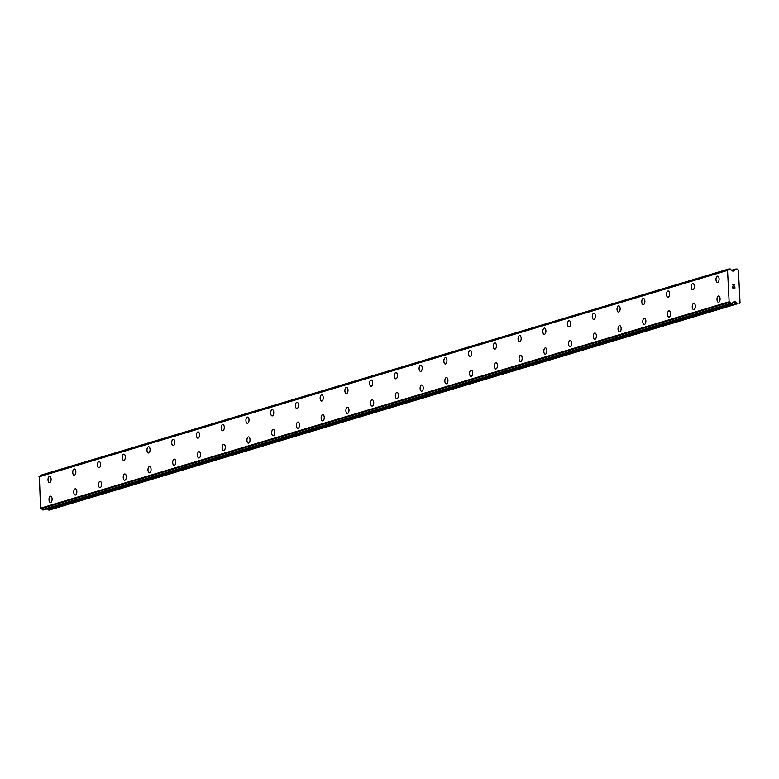 <?xml version="1.0" encoding="UTF-8"?>
<svg xmlns="http://www.w3.org/2000/svg" width="779" height="779" viewBox="0 0 779 779"><rect width="100%" height="100%" fill="white"/><g stroke="black" fill="none" stroke-linecap="round" stroke-linejoin="round"><path stroke-width="1.17" d="M718.442 302.233A3.135 1.548 91.8 0 1 716.992 299.311A3.135 1.548 91.8 0 1 718.384 296.01A3.135 1.548 91.8 0 1 718.637 295.971A3.135 1.548 91.8 0 1 720.088 298.893A3.135 1.548 91.8 0 1 718.696 302.203A3.135 1.548 91.8 0 1 718.442 302.233A3.135 1.548 91.8 0 1 716.982 299.311A3.135 1.548 91.8 0 1 718.384 296.01A3.135 1.548 91.8 0 1 718.637 295.971M693.699 309.652A3.135 1.548 91.8 0 1 692.249 306.722A3.135 1.548 91.8 0 1 693.651 303.421A3.135 1.548 91.8 0 1 693.894 303.391A3.135 1.548 91.8 0 1 695.355 306.313A3.135 1.548 91.8 0 1 693.953 309.614A3.135 1.548 91.8 0 1 693.699 309.652A3.135 1.548 91.8 0 1 692.249 306.731A3.135 1.548 91.8 0 1 693.641 303.421A3.135 1.548 91.8 0 1 693.894 303.391M668.966 317.063A3.135 1.548 91.8 0 1 667.515 314.141A3.135 1.548 91.8 0 1 668.908 310.84A3.135 1.548 91.8 0 1 669.161 310.802A3.135 1.548 91.8 0 1 670.612 313.733A3.135 1.548 91.8 0 1 669.21 317.034A3.135 1.548 91.8 0 1 668.957 317.063A3.135 1.548 91.8 0 1 667.506 314.141A3.135 1.548 91.8 0 1 668.898 310.84A3.135 1.548 91.8 0 1 669.151 310.802M644.223 324.483A3.135 1.548 91.8 0 1 642.772 321.561A3.135 1.548 91.8 0 1 644.165 318.26A3.135 1.548 91.8 0 1 644.418 318.221A3.135 1.548 91.8 0 1 645.869 321.143A3.135 1.548 91.8 0 1 644.476 324.453A3.135 1.548 91.8 0 1 644.223 324.483A3.135 1.548 91.8 0 1 642.763 321.561A3.135 1.548 91.8 0 1 644.165 318.26A3.135 1.548 91.8 0 1 644.418 318.221M619.48 331.903A3.135 1.548 91.8 0 1 618.029 328.972A3.135 1.548 91.8 0 1 619.432 325.671A3.135 1.548 91.8 0 1 619.675 325.641A3.135 1.548 91.8 0 1 621.136 328.563A3.135 1.548 91.8 0 1 619.733 331.864A3.135 1.548 91.8 0 1 619.48 331.903A3.135 1.548 91.8 0 1 618.02 328.981A3.135 1.548 91.8 0 1 619.422 325.671A3.135 1.548 91.8 0 1 619.675 325.641M594.747 339.313A3.135 1.548 91.8 0 1 593.286 336.392A3.135 1.548 91.8 0 1 594.689 333.091A3.135 1.548 91.8 0 1 594.942 333.052M594.99 339.284A3.135 1.548 91.8 0 1 594.737 339.313A3.135 1.548 91.8 0 1 593.286 336.392A3.135 1.548 91.8 0 1 594.679 333.091A3.135 1.548 91.8 0 1 594.932 333.052A3.135 1.548 91.8 0 1 596.393 335.973A3.135 1.548 91.8 0 1 594.99 339.284M570.004 346.733A3.135 1.548 91.8 0 1 568.553 343.802A3.135 1.548 91.8 0 1 569.946 340.501A3.135 1.548 91.8 0 1 570.199 340.472A3.135 1.548 91.8 0 1 571.65 343.393A3.135 1.548 91.8 0 1 570.257 346.694A3.135 1.548 91.8 0 1 570.004 346.733A3.135 1.548 91.8 0 1 568.543 343.812A3.135 1.548 91.8 0 1 569.936 340.501A3.135 1.548 91.8 0 1 570.199 340.472M545.261 354.153A3.135 1.548 91.8 0 1 543.81 351.222A3.135 1.548 91.8 0 1 545.203 347.921A3.135 1.548 91.8 0 1 545.456 347.892A3.135 1.548 91.8 0 1 546.907 350.813A3.135 1.548 91.8 0 1 545.514 354.114A3.135 1.548 91.8 0 1 545.261 354.153A3.135 1.548 91.8 0 1 543.8 351.222A3.135 1.548 91.8 0 1 545.203 347.921A3.135 1.548 91.8 0 1 545.456 347.892M520.518 361.563A3.135 1.548 91.8 0 1 519.067 358.642A3.135 1.548 91.8 0 1 520.469 355.341A3.135 1.548 91.8 0 1 520.723 355.302A3.135 1.548 91.8 0 1 522.173 358.223A3.135 1.548 91.8 0 1 520.771 361.534A3.135 1.548 91.8 0 1 520.518 361.563A3.135 1.548 91.8 0 1 519.067 358.642A3.135 1.548 91.8 0 1 520.46 355.341A3.135 1.548 91.8 0 1 520.713 355.302M495.785 368.983A3.135 1.548 91.8 0 1 494.334 366.052A3.135 1.548 91.8 0 1 495.726 362.751A3.135 1.548 91.8 0 1 495.98 362.722A3.135 1.548 91.8 0 1 497.43 365.643A3.135 1.548 91.8 0 1 496.038 368.944A3.135 1.548 91.8 0 1 495.775 368.983A3.135 1.548 91.8 0 1 494.324 366.062A3.135 1.548 91.8 0 1 495.717 362.751A3.135 1.548 91.8 0 1 495.97 362.722M471.042 376.393A3.135 1.548 91.8 0 1 469.591 373.472A3.135 1.548 91.8 0 1 470.983 370.171A3.135 1.548 91.8 0 1 471.237 370.132A3.135 1.548 91.8 0 1 472.687 373.063A3.135 1.548 91.8 0 1 471.295 376.364A3.135 1.548 91.8 0 1 471.042 376.393A3.135 1.548 91.8 0 1 469.581 373.472A3.135 1.548 91.8 0 1 470.983 370.171A3.135 1.548 91.8 0 1 471.237 370.132M446.299 383.813A3.135 1.548 91.8 0 1 444.848 380.892A3.135 1.548 91.8 0 1 446.25 377.591A3.135 1.548 91.8 0 1 446.494 377.552A3.135 1.548 91.8 0 1 447.954 380.473A3.135 1.548 91.8 0 1 446.552 383.784A3.135 1.548 91.8 0 1 446.299 383.813A3.135 1.548 91.8 0 1 444.838 380.892A3.135 1.548 91.8 0 1 446.24 377.591A3.135 1.548 91.8 0 1 446.494 377.552M421.566 391.233A3.135 1.548 91.8 0 1 420.105 388.302A3.135 1.548 91.8 0 1 421.507 385.001A3.135 1.548 91.8 0 1 421.76 384.972M421.809 391.194A3.135 1.548 91.8 0 1 421.556 391.233A3.135 1.548 91.8 0 1 420.105 388.312A3.135 1.548 91.8 0 1 421.497 385.001A3.135 1.548 91.8 0 1 421.751 384.972A3.135 1.548 91.8 0 1 423.211 387.893A3.135 1.548 91.8 0 1 421.809 391.194M396.823 398.644A3.135 1.548 91.8 0 1 395.372 395.722A3.135 1.548 91.8 0 1 396.764 392.421A3.135 1.548 91.8 0 1 397.017 392.382A3.135 1.548 91.8 0 1 398.468 395.304A3.135 1.548 91.8 0 1 397.076 398.614A3.135 1.548 91.8 0 1 396.823 398.644A3.135 1.548 91.8 0 1 395.362 395.722A3.135 1.548 91.8 0 1 396.764 392.421A3.135 1.548 91.8 0 1 397.017 392.382M372.08 406.063A3.135 1.548 91.8 0 1 370.629 403.132A3.135 1.548 91.8 0 1 372.031 399.831A3.135 1.548 91.8 0 1 372.274 399.802A3.135 1.548 91.8 0 1 373.735 402.724A3.135 1.548 91.8 0 1 372.333 406.025A3.135 1.548 91.8 0 1 372.08 406.063A3.135 1.548 91.8 0 1 370.619 403.142A3.135 1.548 91.8 0 1 372.021 399.831A3.135 1.548 91.8 0 1 372.274 399.802M347.346 413.483A3.135 1.548 91.8 0 1 345.886 410.552A3.135 1.548 91.8 0 1 347.288 407.251A3.135 1.548 91.8 0 1 347.541 407.222A3.135 1.548 91.8 0 1 348.992 410.144A3.135 1.548 91.8 0 1 347.59 413.445A3.135 1.548 91.8 0 1 347.337 413.483A3.135 1.548 91.8 0 1 345.886 410.552A3.135 1.548 91.8 0 1 347.278 407.251A3.135 1.548 91.8 0 1 347.531 407.222M322.603 420.894A3.135 1.548 91.8 0 1 321.152 417.972A3.135 1.548 91.8 0 1 322.545 414.671A3.135 1.548 91.8 0 1 322.798 414.632A3.135 1.548 91.8 0 1 324.249 417.554A3.135 1.548 91.8 0 1 322.857 420.864A3.135 1.548 91.8 0 1 322.594 420.894A3.135 1.548 91.8 0 1 321.143 417.972A3.135 1.548 91.8 0 1 322.535 414.671A3.135 1.548 91.8 0 1 322.798 414.632M297.86 428.314A3.135 1.548 91.8 0 1 296.409 425.383A3.135 1.548 91.8 0 1 297.802 422.082A3.135 1.548 91.8 0 1 298.055 422.052A3.135 1.548 91.8 0 1 299.506 424.974A3.135 1.548 91.8 0 1 298.114 428.275A3.135 1.548 91.8 0 1 297.86 428.314A3.135 1.548 91.8 0 1 296.4 425.392A3.135 1.548 91.8 0 1 297.802 422.082A3.135 1.548 91.8 0 1 298.055 422.052M273.117 435.724A3.135 1.548 91.8 0 1 271.667 432.803A3.135 1.548 91.8 0 1 273.069 429.502A3.135 1.548 91.8 0 1 273.322 429.463A3.135 1.548 91.8 0 1 274.773 432.394A3.135 1.548 91.8 0 1 273.371 435.695A3.135 1.548 91.8 0 1 273.117 435.724A3.135 1.548 91.8 0 1 271.667 432.803A3.135 1.548 91.8 0 1 273.059 429.502A3.135 1.548 91.8 0 1 273.312 429.463M248.384 443.144A3.135 1.548 91.8 0 1 246.933 440.223A3.135 1.548 91.8 0 1 248.326 436.922A3.135 1.548 91.8 0 1 248.579 436.883M248.637 443.115A3.135 1.548 91.8 0 1 248.374 443.144A3.135 1.548 91.8 0 1 246.924 440.223A3.135 1.548 91.8 0 1 248.316 436.922A3.135 1.548 91.8 0 1 248.569 436.883A3.135 1.548 91.8 0 1 250.03 439.804A3.135 1.548 91.8 0 1 248.637 443.115M223.641 450.564A3.135 1.548 91.8 0 1 222.19 447.633A3.135 1.548 91.8 0 1 223.583 444.332A3.135 1.548 91.8 0 1 223.836 444.303A3.135 1.548 91.8 0 1 225.287 447.224A3.135 1.548 91.8 0 1 223.894 450.525A3.135 1.548 91.8 0 1 223.641 450.564A3.135 1.548 91.8 0 1 222.181 447.643A3.135 1.548 91.8 0 1 223.583 444.332A3.135 1.548 91.8 0 1 223.836 444.303M198.898 457.974A3.135 1.548 91.8 0 1 197.447 455.053A3.135 1.548 91.8 0 1 198.849 451.752A3.135 1.548 91.8 0 1 199.093 451.713A3.135 1.548 91.8 0 1 200.554 454.634A3.135 1.548 91.8 0 1 199.151 457.945A3.135 1.548 91.8 0 1 198.898 457.974A3.135 1.548 91.8 0 1 197.438 455.053A3.135 1.548 91.8 0 1 198.84 451.752A3.135 1.548 91.8 0 1 199.093 451.713M174.165 465.394A3.135 1.548 91.8 0 1 172.704 462.463A3.135 1.548 91.8 0 1 174.107 459.162A3.135 1.548 91.8 0 1 174.36 459.133A3.135 1.548 91.8 0 1 175.811 462.054A3.135 1.548 91.8 0 1 174.408 465.355A3.135 1.548 91.8 0 1 174.155 465.394A3.135 1.548 91.8 0 1 172.704 462.473A3.135 1.548 91.8 0 1 174.097 459.162A3.135 1.548 91.8 0 1 174.35 459.133M149.422 472.814A3.135 1.548 91.8 0 1 147.971 469.883A3.135 1.548 91.8 0 1 149.364 466.582A3.135 1.548 91.8 0 1 149.617 466.553A3.135 1.548 91.8 0 1 151.068 469.474A3.135 1.548 91.8 0 1 149.675 472.775A3.135 1.548 91.8 0 1 149.422 472.814A3.135 1.548 91.8 0 1 147.961 469.883A3.135 1.548 91.8 0 1 149.354 466.582A3.135 1.548 91.8 0 1 149.617 466.553M124.679 480.224A3.135 1.548 91.8 0 1 123.228 477.303A3.135 1.548 91.8 0 1 124.63 474.002A3.135 1.548 91.8 0 1 124.874 473.963A3.135 1.548 91.8 0 1 126.325 476.884A3.135 1.548 91.8 0 1 124.932 480.195A3.135 1.548 91.8 0 1 124.679 480.224A3.135 1.548 91.8 0 1 123.218 477.303A3.135 1.548 91.8 0 1 124.621 474.002A3.135 1.548 91.8 0 1 124.874 473.963M99.936 487.644A3.135 1.548 91.8 0 1 98.485 484.713A3.135 1.548 91.8 0 1 99.887 481.412A3.135 1.548 91.8 0 1 100.14 481.383A3.135 1.548 91.8 0 1 101.591 484.304A3.135 1.548 91.8 0 1 100.189 487.605A3.135 1.548 91.8 0 1 99.936 487.644A3.135 1.548 91.8 0 1 98.485 484.723A3.135 1.548 91.8 0 1 99.878 481.412A3.135 1.548 91.8 0 1 100.131 481.383M75.203 495.054A3.135 1.548 91.8 0 1 73.752 492.133A3.135 1.548 91.8 0 1 75.144 488.832A3.135 1.548 91.8 0 1 75.397 488.793A3.135 1.548 91.8 0 1 76.848 491.724A3.135 1.548 91.8 0 1 75.456 495.025A3.135 1.548 91.8 0 1 75.193 495.054A3.135 1.548 91.8 0 1 73.742 492.133A3.135 1.548 91.8 0 1 75.135 488.832A3.135 1.548 91.8 0 1 75.397 488.793M50.46 502.474A3.135 1.548 91.8 0 1 49.009 499.553A3.135 1.548 91.8 0 1 50.401 496.252A3.135 1.548 91.8 0 1 50.654 496.213A3.135 1.548 91.8 0 1 52.105 499.135A3.135 1.548 91.8 0 1 50.713 502.445A3.135 1.548 91.8 0 1 50.46 502.474A3.135 1.548 91.8 0 1 48.999 499.553A3.135 1.548 91.8 0 1 50.401 496.252A3.135 1.548 91.8 0 1 50.654 496.213M717.44 282.417A3.135 1.548 91.8 0 1 715.989 279.495A3.135 1.548 91.8 0 1 717.381 276.194A3.135 1.548 91.8 0 1 717.634 276.156A3.135 1.548 91.8 0 1 719.085 279.077A3.135 1.548 91.8 0 1 717.693 282.378A3.135 1.548 91.8 0 1 717.44 282.417A3.135 1.548 91.8 0 1 715.979 279.495A3.135 1.548 91.8 0 1 717.381 276.185A3.135 1.548 91.8 0 1 717.634 276.156M692.697 289.837A3.135 1.548 91.8 0 1 691.246 286.906A3.135 1.548 91.8 0 1 692.648 283.605A3.135 1.548 91.8 0 1 692.891 283.575A3.135 1.548 91.8 0 1 694.352 286.497A3.135 1.548 91.8 0 1 692.95 289.798A3.135 1.548 91.8 0 1 692.697 289.837A3.135 1.548 91.8 0 1 691.236 286.906A3.135 1.548 91.8 0 1 692.638 283.605A3.135 1.548 91.8 0 1 692.891 283.575M667.963 297.247A3.135 1.548 91.8 0 1 666.503 294.326A3.135 1.548 91.8 0 1 667.905 291.025A3.135 1.548 91.8 0 1 668.158 290.986A3.135 1.548 91.8 0 1 669.609 293.907A3.135 1.548 91.8 0 1 668.207 297.218A3.135 1.548 91.8 0 1 667.954 297.247A3.135 1.548 91.8 0 1 666.503 294.326A3.135 1.548 91.8 0 1 667.895 291.025A3.135 1.548 91.8 0 1 668.148 290.986M643.22 304.667A3.135 1.548 91.8 0 1 641.769 301.736A3.135 1.548 91.8 0 1 643.162 298.435A3.135 1.548 91.8 0 1 643.415 298.406A3.135 1.548 91.8 0 1 644.866 301.327A3.135 1.548 91.8 0 1 643.473 304.628A3.135 1.548 91.8 0 1 643.22 304.667A3.135 1.548 91.8 0 1 641.76 301.746A3.135 1.548 91.8 0 1 643.152 298.435A3.135 1.548 91.8 0 1 643.415 298.406M618.477 312.077A3.135 1.548 91.8 0 1 617.026 309.156A3.135 1.548 91.8 0 1 618.429 305.855A3.135 1.548 91.8 0 1 618.672 305.816A3.135 1.548 91.8 0 1 620.123 308.747A3.135 1.548 91.8 0 1 618.73 312.048A3.135 1.548 91.8 0 1 618.477 312.077A3.135 1.548 91.8 0 1 617.017 309.156A3.135 1.548 91.8 0 1 618.419 305.855A3.135 1.548 91.8 0 1 618.672 305.816M593.734 319.497A3.135 1.548 91.8 0 1 592.283 316.576A3.135 1.548 91.8 0 1 593.686 313.275A3.135 1.548 91.8 0 1 593.939 313.236A3.135 1.548 91.8 0 1 595.39 316.157A3.135 1.548 91.8 0 1 593.987 319.468A3.135 1.548 91.8 0 1 593.734 319.497A3.135 1.548 91.8 0 1 592.283 316.576A3.135 1.548 91.8 0 1 593.676 313.275A3.135 1.548 91.8 0 1 593.929 313.236M569.001 326.917A3.135 1.548 91.8 0 1 567.55 323.986A3.135 1.548 91.8 0 1 568.943 320.685A3.135 1.548 91.8 0 1 569.196 320.656A3.135 1.548 91.8 0 1 570.647 323.577A3.135 1.548 91.8 0 1 569.254 326.878A3.135 1.548 91.8 0 1 568.991 326.917A3.135 1.548 91.8 0 1 567.54 323.996A3.135 1.548 91.8 0 1 568.933 320.685A3.135 1.548 91.8 0 1 569.196 320.656M544.258 334.327A3.135 1.548 91.8 0 1 542.807 331.406A3.135 1.548 91.8 0 1 544.2 328.105A3.135 1.548 91.8 0 1 544.453 328.066A3.135 1.548 91.8 0 1 545.904 330.987A3.135 1.548 91.8 0 1 544.511 334.298A3.135 1.548 91.8 0 1 544.258 334.327A3.135 1.548 91.8 0 1 542.797 331.406A3.135 1.548 91.8 0 1 544.2 328.105A3.135 1.548 91.8 0 1 544.453 328.066M519.515 341.747A3.135 1.548 91.8 0 1 518.064 338.826A3.135 1.548 91.8 0 1 519.466 335.525A3.135 1.548 91.8 0 1 519.71 335.486A3.135 1.548 91.8 0 1 521.17 338.407A3.135 1.548 91.8 0 1 519.768 341.708A3.135 1.548 91.8 0 1 519.515 341.747A3.135 1.548 91.8 0 1 518.054 338.826A3.135 1.548 91.8 0 1 519.457 335.515A3.135 1.548 91.8 0 1 519.71 335.486M494.782 349.167A3.135 1.548 91.8 0 1 493.331 346.236A3.135 1.548 91.8 0 1 494.723 342.935A3.135 1.548 91.8 0 1 494.977 342.906A3.135 1.548 91.8 0 1 496.427 345.827A3.135 1.548 91.8 0 1 495.025 349.128A3.135 1.548 91.8 0 1 494.772 349.167A3.135 1.548 91.8 0 1 493.321 346.236A3.135 1.548 91.8 0 1 494.714 342.935A3.135 1.548 91.8 0 1 494.967 342.906M470.039 356.578A3.135 1.548 91.8 0 1 468.588 353.656A3.135 1.548 91.8 0 1 469.98 350.355A3.135 1.548 91.8 0 1 470.234 350.316A3.135 1.548 91.8 0 1 471.684 353.238A3.135 1.548 91.8 0 1 470.292 356.548A3.135 1.548 91.8 0 1 470.039 356.578A3.135 1.548 91.8 0 1 468.578 353.656A3.135 1.548 91.8 0 1 469.98 350.355A3.135 1.548 91.8 0 1 470.234 350.316M445.296 363.997A3.135 1.548 91.8 0 1 443.845 361.067A3.135 1.548 91.8 0 1 445.247 357.765A3.135 1.548 91.8 0 1 445.491 357.736A3.135 1.548 91.8 0 1 446.951 360.658A3.135 1.548 91.8 0 1 445.549 363.959A3.135 1.548 91.8 0 1 445.296 363.997A3.135 1.548 91.8 0 1 443.835 361.076A3.135 1.548 91.8 0 1 445.237 357.765A3.135 1.548 91.8 0 1 445.491 357.736M420.563 371.408A3.135 1.548 91.8 0 1 419.102 368.486A3.135 1.548 91.8 0 1 420.504 365.185A3.135 1.548 91.8 0 1 420.757 365.147A3.135 1.548 91.8 0 1 422.208 368.077A3.135 1.548 91.8 0 1 420.806 371.379A3.135 1.548 91.8 0 1 420.553 371.408A3.135 1.548 91.8 0 1 419.102 368.486A3.135 1.548 91.8 0 1 420.494 365.185A3.135 1.548 91.8 0 1 420.748 365.147M395.82 378.828A3.135 1.548 91.8 0 1 394.369 375.906A3.135 1.548 91.8 0 1 395.761 372.605A3.135 1.548 91.8 0 1 396.014 372.566A3.135 1.548 91.8 0 1 397.465 375.488A3.135 1.548 91.8 0 1 396.073 378.798A3.135 1.548 91.8 0 1 395.81 378.828A3.135 1.548 91.8 0 1 394.359 375.906A3.135 1.548 91.8 0 1 395.751 372.605A3.135 1.548 91.8 0 1 396.014 372.566M371.077 386.248A3.135 1.548 91.8 0 1 369.626 383.317A3.135 1.548 91.8 0 1 371.018 380.016A3.135 1.548 91.8 0 1 371.271 379.986A3.135 1.548 91.8 0 1 372.722 382.908A3.135 1.548 91.8 0 1 371.33 386.209A3.135 1.548 91.8 0 1 371.077 386.248A3.135 1.548 91.8 0 1 369.616 383.326A3.135 1.548 91.8 0 1 371.018 380.016A3.135 1.548 91.8 0 1 371.271 379.986M346.334 393.658A3.135 1.548 91.8 0 1 344.883 390.737A3.135 1.548 91.8 0 1 346.275 387.436A3.135 1.548 91.8 0 1 346.528 387.397A3.135 1.548 91.8 0 1 347.989 390.318A3.135 1.548 91.8 0 1 346.587 393.629A3.135 1.548 91.8 0 1 346.334 393.658A3.135 1.548 91.8 0 1 344.883 390.737A3.135 1.548 91.8 0 1 346.285 387.436A3.135 1.548 91.8 0 1 346.538 387.397M321.6 401.078A3.135 1.548 91.8 0 1 320.15 398.157A3.135 1.548 91.8 0 1 321.542 394.846A3.135 1.548 91.8 0 1 321.795 394.817A3.135 1.548 91.8 0 1 323.246 397.738A3.135 1.548 91.8 0 1 321.854 401.039A3.135 1.548 91.8 0 1 321.591 401.078A3.135 1.548 91.8 0 1 320.14 398.157A3.135 1.548 91.8 0 1 321.532 394.846A3.135 1.548 91.8 0 1 321.785 394.817M296.857 408.498A3.135 1.548 91.8 0 1 295.407 405.567A3.135 1.548 91.8 0 1 296.799 402.266A3.135 1.548 91.8 0 1 297.052 402.237A3.135 1.548 91.8 0 1 298.503 405.158A3.135 1.548 91.8 0 1 297.111 408.459A3.135 1.548 91.8 0 1 296.857 408.498A3.135 1.548 91.8 0 1 295.397 405.567A3.135 1.548 91.8 0 1 296.799 402.266A3.135 1.548 91.8 0 1 297.052 402.237M272.114 415.908A3.135 1.548 91.8 0 1 270.664 412.987A3.135 1.548 91.8 0 1 272.066 409.686A3.135 1.548 91.8 0 1 272.309 409.647A3.135 1.548 91.8 0 1 273.77 412.568A3.135 1.548 91.8 0 1 272.368 415.879A3.135 1.548 91.8 0 1 272.114 415.908A3.135 1.548 91.8 0 1 270.654 412.987A3.135 1.548 91.8 0 1 272.056 409.686A3.135 1.548 91.8 0 1 272.309 409.647M247.381 423.328A3.135 1.548 91.8 0 1 245.921 420.397A3.135 1.548 91.8 0 1 247.323 417.096A3.135 1.548 91.8 0 1 247.576 417.067A3.135 1.548 91.8 0 1 249.027 419.988A3.135 1.548 91.8 0 1 247.625 423.289A3.135 1.548 91.8 0 1 247.371 423.328A3.135 1.548 91.8 0 1 245.921 420.407A3.135 1.548 91.8 0 1 247.313 417.096A3.135 1.548 91.8 0 1 247.566 417.067M222.638 430.738A3.135 1.548 91.8 0 1 221.187 427.817A3.135 1.548 91.8 0 1 222.58 424.516A3.135 1.548 91.8 0 1 222.833 424.477A3.135 1.548 91.8 0 1 224.284 427.408A3.135 1.548 91.8 0 1 222.891 430.709A3.135 1.548 91.8 0 1 222.638 430.738A3.135 1.548 91.8 0 1 221.178 427.817A3.135 1.548 91.8 0 1 222.57 424.516A3.135 1.548 91.8 0 1 222.833 424.477M197.895 438.158A3.135 1.548 91.8 0 1 196.444 435.237A3.135 1.548 91.8 0 1 197.847 431.936A3.135 1.548 91.8 0 1 198.09 431.897A3.135 1.548 91.8 0 1 199.541 434.818A3.135 1.548 91.8 0 1 198.148 438.129A3.135 1.548 91.8 0 1 197.895 438.158A3.135 1.548 91.8 0 1 196.435 435.237A3.135 1.548 91.8 0 1 197.837 431.936A3.135 1.548 91.8 0 1 198.09 431.897M173.162 445.578A3.135 1.548 91.8 0 1 171.701 442.647A3.135 1.548 91.8 0 1 173.104 439.346A3.135 1.548 91.8 0 1 173.357 439.317M173.405 445.539A3.135 1.548 91.8 0 1 173.152 445.578A3.135 1.548 91.8 0 1 171.701 442.657A3.135 1.548 91.8 0 1 173.094 439.346A3.135 1.548 91.8 0 1 173.347 439.317A3.135 1.548 91.8 0 1 174.808 442.238A3.135 1.548 91.8 0 1 173.405 445.539M148.419 452.988A3.135 1.548 91.8 0 1 146.968 450.067A3.135 1.548 91.8 0 1 148.361 446.766A3.135 1.548 91.8 0 1 148.614 446.727A3.135 1.548 91.8 0 1 150.065 449.649A3.135 1.548 91.8 0 1 148.672 452.959A3.135 1.548 91.8 0 1 148.409 452.988A3.135 1.548 91.8 0 1 146.958 450.067A3.135 1.548 91.8 0 1 148.351 446.766A3.135 1.548 91.8 0 1 148.614 446.727M123.676 460.408A3.135 1.548 91.8 0 1 122.225 457.487A3.135 1.548 91.8 0 1 123.618 454.176A3.135 1.548 91.8 0 1 123.871 454.147A3.135 1.548 91.8 0 1 125.322 457.069A3.135 1.548 91.8 0 1 123.929 460.37A3.135 1.548 91.8 0 1 123.676 460.408A3.135 1.548 91.8 0 1 122.215 457.487A3.135 1.548 91.8 0 1 123.618 454.176A3.135 1.548 91.8 0 1 123.871 454.147M98.933 467.828A3.135 1.548 91.8 0 1 97.482 464.897A3.135 1.548 91.8 0 1 98.884 461.596A3.135 1.548 91.8 0 1 99.128 461.567A3.135 1.548 91.8 0 1 100.588 464.488A3.135 1.548 91.8 0 1 99.186 467.789A3.135 1.548 91.8 0 1 98.933 467.828A3.135 1.548 91.8 0 1 97.472 464.897A3.135 1.548 91.8 0 1 98.875 461.596A3.135 1.548 91.8 0 1 99.128 461.567M74.2 475.239A3.135 1.548 91.8 0 1 72.749 472.317A3.135 1.548 91.8 0 1 74.141 469.016A3.135 1.548 91.8 0 1 74.395 468.977A3.135 1.548 91.8 0 1 75.845 471.899A3.135 1.548 91.8 0 1 74.443 475.209A3.135 1.548 91.8 0 1 74.19 475.239A3.135 1.548 91.8 0 1 72.739 472.317A3.135 1.548 91.8 0 1 74.132 469.016A3.135 1.548 91.8 0 1 74.385 468.977M49.457 482.659A3.135 1.548 91.8 0 1 48.006 479.728A3.135 1.548 91.8 0 1 49.398 476.427A3.135 1.548 91.8 0 1 49.652 476.397A3.135 1.548 91.8 0 1 51.102 479.319A3.135 1.548 91.8 0 1 49.71 482.62A3.135 1.548 91.8 0 1 49.457 482.659A3.135 1.548 91.8 0 1 47.996 479.737A3.135 1.548 91.8 0 1 49.398 476.427A3.135 1.548 91.8 0 1 49.652 476.397M47.461 508.833L48.337 509.758A1.256 1.071 73.3 0 0 49.126 510.128L737.732 303.713A1.256 1.071 -106.7 0 1 736.934 303.343L735.561 301.872A0.837 0.721 73.3 0 0 735.025 301.502L734.344 301.483A0.837 0.721 73.3 0 0 733.837 301.716L733.623 301.999A1.091 0.935 -106.7 0 1 733.341 302.233A1.217 1.042 73.3 0 0 732.464 303.333L730.858 303.323A1.217 1.042 73.3 0 0 729.699 302.281L729.134 301.785L727.547 270.42L728.063 269.962A1.217 1.042 73.3 0 0 729.115 268.989L730.731 269.076A1.217 1.042 73.3 0 0 731.724 270.245A1.091 0.935 -106.7 0 1 732.026 270.488L732.279 270.79A0.837 0.721 73.3 0 0 732.796 271.053L733.477 271.073A0.837 0.721 73.3 0 0 733.984 270.741L735.21 269.349A1.256 1.071 -106.7 0 1 735.97 269.028L737.47 269.076L738.395 270.099L740.05 302.797L739.232 303.761M727.907 270.001L39.378 476.388L40.537 508.21L41.102 508.706A1.217 1.042 73.3 0 1 42.251 509.748L43.78 509.924M40.157 476.154A1.217 1.042 73.3 0 0 40.518 475.414L729.115 268.989M40.654 475.248L729.251 268.833L40.518 475.414M732.942 287.899L733.799 287.928L732.942 287.899L732.883 286.653L732.942 287.899M733.799 287.928L733.769 287.247L733.799 287.928M733.906 287.256L733.935 287.938L733.906 287.256M733.945 287.928L734.792 287.957L733.935 287.938M734.792 287.957L734.733 286.711L734.792 287.957M734.938 288.123L734.87 286.721L734.948 288.123L732.815 288.055L732.737 286.653M733.117 285.28L734.792 284.987L732.649 284.919M49.126 510.128L737.732 303.713M732.601 302.758L735.561 301.872M733.691 301.911L735.025 301.502M42.446 509.924L731.053 303.498M42.251 509.748L730.858 303.323M41.102 508.706L729.699 302.281M40.537 508.21L729.134 301.785M38.95 476.845L727.547 270.42M732.932 271.053L733.984 270.741M48.337 509.758L736.934 303.343M43.663 509.963L732.26 303.537M40.917 508.629L729.514 302.203M39.291 476.446L727.888 270.021M731.88 270.352L735.21 269.349M43.721 509.953L732.318 303.537M39.378 476.388L727.976 269.962M731.724 270.245L735.649 269.067"/></g></svg>
